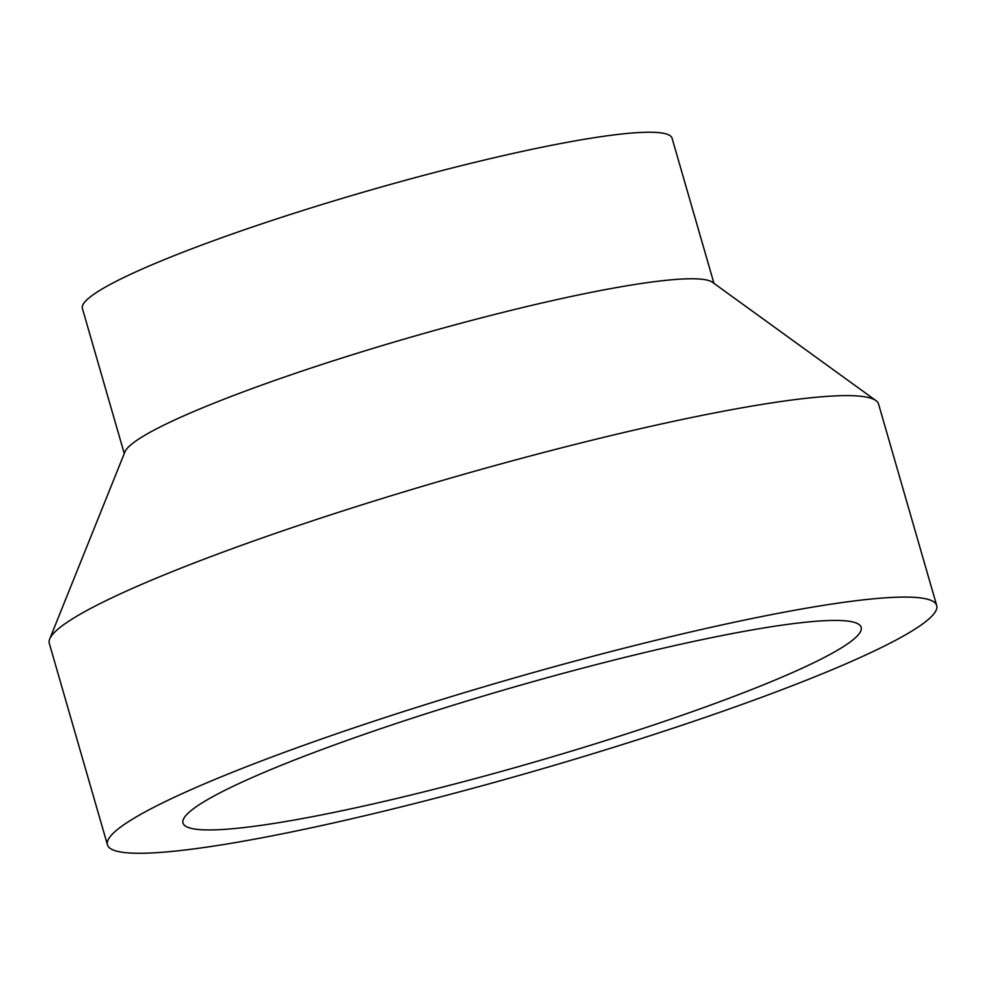 <?xml version="1.0" encoding="UTF-8"?>
<svg xmlns="http://www.w3.org/2000/svg" width="986" height="986" viewBox="0 0 986 986"><rect width="100%" height="100%" fill="white"/><g stroke="black" fill="none" stroke-linecap="round" stroke-linejoin="round"><path stroke-width="1.48" d="M357.61 736.665A352.914 38.861 -16.1 0 1 861.148 627.306A352.914 38.861 -16.1 0 1 532.859 762.523A352.914 38.861 -16.1 0 1 183.002 823.051A352.914 38.861 -16.1 0 1 357.61 736.665M320.968 739.217A431.548 47.525 -16.1 0 1 936.7 605.503A431.548 47.525 -16.1 0 1 535.25 770.842A431.548 47.525 -16.1 0 1 107.449 844.854A431.548 47.525 -16.1 0 1 320.968 739.217M107.449 844.854L49.3 643.377A431.548 47.525 -16.1 0 1 49.694 639.027A431.548 47.525 -16.1 0 1 262.806 537.752A431.548 47.525 -16.1 0 1 875.888 400.562A431.548 47.525 -16.1 0 1 878.551 404.026L936.7 605.503M49.694 639.027L124.951 451.859A306.88 33.795 -16.1 0 1 276.499 379.844A306.88 33.795 -16.1 0 1 712.471 282.279L875.888 400.562M124.273 453.56L82.38 308.433A306.88 33.795 -16.1 0 1 234.212 233.312A306.88 33.795 -16.1 0 1 672.07 138.225L713.963 283.352"/></g></svg>
